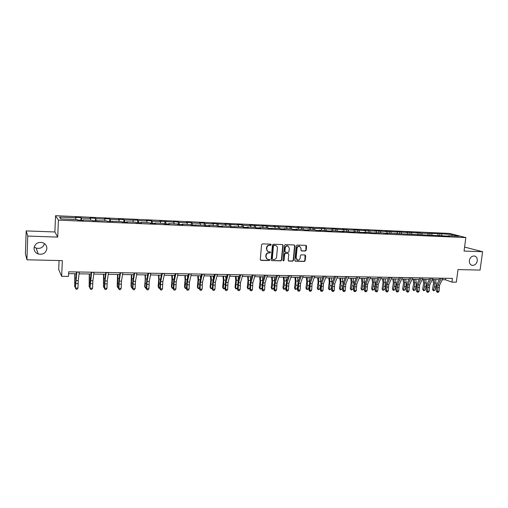 <?xml version="1.0" encoding="UTF-8"?>
<svg xmlns="http://www.w3.org/2000/svg" width="508" height="508" viewBox="0 0 508 508"><rect width="100%" height="100%" fill="white"/><g stroke="black" fill="none" stroke-linecap="round" stroke-linejoin="round"><path stroke-width="0.76" d="M271.215 244.748L270.808 244.164L262.433 243.872L261.576 244.672L260.28 259.512L260.991 260.35L269.259 260.56L269.85 260.007L269.462 259.429L267.83 259.334C266.611 258.947 266.014 258.07 266.04 256.699L266.148 255.473C266.44 253.886 267.348 253.028 268.872 252.914L269.939 252.946L270.529 252.393L270.135 251.809L268.548 251.714C267.303 251.333 266.694 250.45 266.719 249.06L266.827 247.828C267.119 246.234 268.027 245.383 269.551 245.275L270.618 245.307L271.215 244.748M267.894 251.46L266.421 248.92L266.529 247.682C266.821 246.094 267.729 245.243 269.253 245.135L270.32 245.167L270.91 244.615L270.751 244.157M260.534 260.172L268.961 260.407L269.411 259.423M267.164 259.061L265.748 256.553L265.855 255.321C266.148 253.733 267.049 252.882 268.573 252.768L269.64 252.8L270.231 252.247L270.078 251.803M469.335 260.572C469.163 263.176 470.11 264.77 472.167 265.36C474.828 265.455 476.529 263.931 477.272 260.801C477.45 258.185 476.491 256.578 474.402 256C471.761 255.924 470.065 257.454 469.335 260.572M34.036 248.152C34.099 250.939 35.484 252.882 38.195 253.987C43.047 254.902 45.949 253.079 46.895 248.52C46.831 245.662 45.383 243.688 42.558 242.608C37.782 241.814 34.938 243.669 34.036 248.152M34.207 246.971L36.189 248.107C40.456 249.015 43.212 247.504 44.45 243.573M305.365 251.054L306.184 250.273L306.584 246.202L306.026 245.383L297.066 245.066L296.234 245.853L294.85 260.401L295.389 261.214L304.349 261.455L305.175 260.668L305.651 255.778L305.105 254.965L301.212 254.845L300.387 255.626L300.152 258.064C299.828 259.544 298.977 260.223 297.586 260.115L296.139 257.95L297.053 248.38C297.364 246.913 298.202 246.228 299.574 246.316L301.073 248.507L300.92 250.101L301.473 250.92L305.365 251.054L305.029 250.914L305.854 250.133L305.968 245.377M27.756 236.068L57.715 237.096L54.883 231.972L26.187 230.911L27.756 236.068L26.924 259.798L62.338 260.604L61.665 276.314L68.485 276.416L68.688 271.818L452.406 278.403L451.917 282.105L456.336 282.175L458 269.583L480.079 270.085L482.6 251.708L464.585 247.085M57.715 237.096L58.42 220.116L465.849 237.579L464.058 251.066L482.6 251.708M283.083 245.402L282.512 244.57L273.304 244.246L272.453 245.04L271.126 259.791L271.685 260.61L280.892 260.858L281.73 260.064L283.083 245.402L282.486 244.57M285.261 244.659L294.348 244.983L294.913 245.809L293.529 260.369L292.697 261.156L288.747 261.042L288.201 260.229L288.754 254.317L288.068 253.486L285.521 253.409L284.683 254.203L284.112 260.369L283.426 260.909L283.045 260.344L284.423 245.447L285.261 244.659M26.924 259.798L25.4 253.638L26.187 230.911M58.42 220.116L55.55 215.703L449.44 233.432L465.849 237.579M439.699 235.407L439.915 233.655L421.596 233.178L416.217 232.601L417.716 233.007L406.07 232.15L407.543 232.556L395.802 231.686L397.243 232.099L385.401 231.223L386.817 231.635L374.872 230.753L376.257 231.165L369.691 230.873L368.325 230.461L364.204 230.276L365.563 230.689L353.403 229.8L354.73 230.207L347.999 229.908L342.468 229.311L343.764 229.724L331.387 228.816L332.651 229.229L325.742 228.924L324.498 228.505L314.395 228.416L308.8 227.806L309.988 228.219L302.895 227.908L297.282 227.292L298.437 227.711L285.61 226.771L286.728 227.19L279.444 226.866L273.78 226.244L274.866 226.663L261.798 225.711L262.839 226.13L249.65 225.171L250.654 225.59L243.072 225.254L242.094 224.834L237.338 224.619L238.303 225.038L224.86 224.066L225.781 224.485L212.211 223.501L213.081 223.92L205.181 223.571L204.337 223.145L199.384 222.929L200.209 223.349L192.202 222.993L191.395 222.567L186.373 222.345L187.16 222.771L179.032 222.409L178.283 221.983L173.184 221.761L173.92 222.18L159.81 221.164L160.496 221.583L152.14 221.215L151.486 220.79L146.24 220.555L146.876 220.98L138.398 220.605L137.795 220.18L124.46 219.983L123.914 219.558L118.516 219.323L119.05 219.742L110.319 219.354L109.83 218.929L104.356 218.688L104.826 219.113L95.974 218.719L95.536 218.294L89.979 218.046L90.399 218.472L81.413 218.072L81.032 217.646L75.4 217.399L75.755 217.824L59.544 217.1L60.782 218.916L77.273 219.634L77.648 220.078L83.426 220.326L83.026 219.881L82.95 220.307M439.915 233.655L452.107 234.531L458.826 236.239L448.081 235.769L449.701 236.188L386.258 233.077L387.712 233.502L382.137 232.899L372.72 232.855L364.585 232.137L365.976 232.562L361.728 232.378L353.536 231.654L354.895 232.08L350.59 231.896L342.341 231.165L343.668 231.597L331 230.676L332.289 231.102L327.876 230.911L319.513 230.175L320.764 230.607L316.287 230.41L315.049 229.978L307.867 229.667L309.08 230.099L304.546 229.902L303.346 229.47L296.062 229.152L297.244 229.584L292.646 229.387L291.484 228.956L284.099 228.632L285.242 229.064L280.581 228.867L279.457 228.429L268.351 228.333L267.272 227.901L259.683 227.571L260.744 228.003L255.956 227.8L254.914 227.362L247.225 227.025L248.241 227.463L243.383 227.254L242.386 226.816L230.638 226.701L229.679 226.263L221.774 225.92L222.707 226.358L217.71 226.143L216.802 225.704L208.782 225.355L209.664 225.793L204.603 225.571L203.733 225.133L191.3 225L190.487 224.561L182.239 224.199L183.026 224.638L177.813 224.415L177.044 223.977L168.681 223.609L169.412 224.053L164.128 223.818L163.411 223.38L154.921 223.012L155.607 223.45L150.241 223.222L149.581 222.777L140.964 222.402L141.592 222.847L136.15 222.612L135.541 222.167L126.803 221.786L127.375 222.231L121.85 221.99L121.298 221.545L107.334 221.361L106.839 220.916L92.602 220.726L92.17 220.281L83.026 219.881M438.258 235.344L437.693 233.89M432.156 235.077L431.597 233.623M438.099 235.337L437.82 235.674M428.32 234.912L427.761 233.451M422.142 234.639L421.596 233.178M427.99 234.893L427.711 235.236M418.262 234.474L417.716 233.007M412.007 234.201L411.467 232.727M417.754 234.448L417.481 234.791M408.076 234.029L407.543 232.556M401.745 233.756L401.218 232.27M407.384 233.998L407.118 234.347M397.77 233.578L397.243 232.099M391.357 233.299L390.843 231.813M396.888 233.54L396.627 233.89M387.325 233.128L386.817 231.635M380.835 232.842L380.333 231.343M386.258 233.077L386.004 233.432M376.758 232.664L376.257 231.165M370.186 232.378L369.691 230.873M375.495 232.613L375.241 232.962M366.052 232.2L365.563 230.689M359.397 231.908L358.915 230.391M364.585 232.137L364.338 232.493M355.206 231.731L354.73 230.207M348.469 231.432L347.999 229.908M353.536 231.654L353.295 232.016M344.227 231.248L343.764 229.724M337.395 230.956L336.937 229.419M342.341 231.165L342.106 231.527M333.102 230.765L332.651 229.229M326.18 230.467L325.742 228.924M331 230.676L330.772 231.038M321.831 230.276L321.393 228.727M314.82 229.972L314.395 228.416M319.513 230.175L319.284 230.543M310.413 229.781L309.988 228.219M303.314 229.47L302.895 227.908M307.867 229.667L307.645 230.035M298.844 229.273L298.437 227.711M291.668 229.025L291.249 227.387M296.062 229.152L295.853 229.527M287.122 228.765L286.728 227.19M279.87 228.587L279.444 226.866M284.099 228.632L283.896 229.006M275.247 228.251L274.866 226.663M267.906 228.156L267.481 226.333M271.977 228.105L271.78 228.486M263.207 227.724L262.839 226.13M255.791 227.73L255.359 225.793M259.683 227.571L259.493 227.952M251.003 227.19L250.654 225.59M243.497 227.26L243.072 225.254M247.225 227.025L247.04 227.413M238.633 226.657L238.303 225.038M231.019 226.72L230.613 224.695M234.588 226.479L234.41 226.866M226.098 226.111L225.781 224.485M218.37 226.168L217.989 224.136M221.774 225.92L221.609 226.308M213.385 225.558L213.081 223.92M205.543 225.615L205.181 223.571M208.782 225.355L208.623 225.749M200.495 224.993L200.209 223.349M192.538 225.05L192.202 222.993M195.605 224.784L195.453 225.177M187.42 224.428L187.16 222.771M179.349 224.479L179.032 222.409M182.239 224.199L182.093 224.6M174.168 223.85L173.92 222.18M165.97 223.901L165.678 221.812M168.681 223.609L168.542 224.015M160.719 223.266L160.496 221.583M152.406 223.317L152.14 221.215M154.921 223.012L154.794 223.418M147.085 222.669L146.876 220.98M138.64 222.72L138.398 220.605M140.964 222.402L140.843 222.815M133.248 222.066L133.064 220.364M124.676 222.11L124.46 219.983M126.803 221.786L126.689 222.199M119.209 221.456L119.05 219.742M110.509 221.501L110.319 219.354M112.427 221.164L112.325 221.577M104.972 220.834L104.826 219.113M96.133 220.878L95.974 218.719M97.834 220.529L97.746 220.948M90.519 220.205L90.399 218.472M81.54 220.243L81.413 218.072M75.851 219.57L75.755 217.824M61.252 218.935L59.544 217.1M59.08 260.528L58.699 269.577L61.665 276.314M54.883 231.972L55.55 215.703M442.284 279.711L445.357 279.762L451.917 282.105M68.605 273.647L76.346 273.774M79.064 273.818L91.04 274.009M93.777 274.053L105.518 274.244M108.274 274.288L119.786 274.479M122.555 274.523L133.845 274.707M136.633 274.752L147.701 274.93M150.508 274.974L161.366 275.152M164.179 275.196L174.828 275.368M177.66 275.419L188.106 275.584M190.951 275.634L201.2 275.8M204.057 275.844L214.109 276.009M216.98 276.054L226.841 276.212M229.724 276.263L239.401 276.422M242.291 276.466L251.79 276.619M254.692 276.669L264.008 276.816M266.916 276.866L276.066 277.012M278.987 277.063L287.96 277.209M290.887 277.254L299.701 277.4M302.635 277.444L311.283 277.584M314.23 277.635L322.72 277.774M325.666 277.819L334.004 277.952M336.956 278.003L345.142 278.136M348.101 278.181L356.14 278.314M359.105 278.365L366.992 278.492M369.964 278.536L377.711 278.663M380.689 278.714L388.296 278.835M391.281 278.886L398.748 279.006M401.739 279.057L409.073 279.171M412.064 279.222L419.265 279.337M422.262 279.387L429.336 279.502M432.333 279.552L439.28 279.667M451.631 235.922L452.107 234.531M442.043 235.509L441.477 234.061M448.081 235.769L447.796 236.106M445.554 278.282L445.357 279.762M80.912 220.218L81.032 217.646M95.409 220.847L95.536 218.294M109.69 221.463L109.83 218.929M123.768 222.072L123.914 219.558M137.649 222.675L137.795 220.18M151.327 223.266L151.486 220.79M164.814 223.85L164.973 221.393M178.111 224.428L178.283 221.983M191.23 224.955L191.395 222.567M204.172 225.355L204.337 223.145M216.935 225.768L217.094 223.717M229.521 226.257L229.679 224.276M241.935 226.797L242.094 224.834M254.178 227.33L254.343 225.381M266.255 227.857L266.427 225.92M278.174 228.378L278.352 226.447M289.935 228.886L290.112 226.974M301.542 229.394L301.727 227.495M313.004 229.889L313.188 228.003M324.314 230.384L324.498 228.505M335.477 230.867L335.667 229.006M346.494 231.35L346.691 229.495M357.378 231.819L357.575 229.984M368.122 232.289L368.325 230.461M378.727 232.753L378.936 230.937M389.204 233.21L389.414 231.407M399.555 233.661L399.764 231.864M409.778 234.105L409.988 232.321M419.868 234.544L420.091 232.772M429.844 234.975L430.066 233.216M271.685 260.61L280.581 260.706L281.419 259.912L282.772 245.262M274.047 245.428L273.456 245.98L272.288 258.921L272.682 259.493L273.901 259.537C275.406 259.417 276.308 258.572 276.6 256.991L277.4 248.164C277.425 246.767 276.816 245.878 275.558 245.51L273.742 245.288L273.152 245.84L273.456 245.98M272.472 259.391L271.99 258.769L273.152 245.84M275.869 245.599L275.171 245.466M273.742 245.288L274.866 245.326M288.455 260.896L292.379 261.004L293.211 260.217L294.589 245.669L294.303 244.977M288.15 253.479L285.21 253.263L284.372 254.057L284.112 260.369M283.185 260.769L283.801 260.217M289.331 248.164L287.814 245.961C286.423 245.866 285.566 246.558 285.255 248.031L284.937 251.435L285.629 252.273L288.176 252.349L289.014 251.562L289.331 248.164M288.011 246.012L287.496 245.821C286.106 245.726 285.255 246.418 284.944 247.891L285.255 248.031M285.229 252.133L284.626 251.289L284.944 247.891M301.187 250.787L305.029 250.914M299.745 246.361L299.244 246.177C297.879 246.088 297.034 246.78 296.723 248.241L297.053 248.38M297.059 259.912L295.815 257.804L296.723 248.241M295.097 261.068L304.019 261.303L304.844 260.521L305.054 254.959M74.809 273.749L74.676 286.664L75.076 273.749M75.368 287.452L74.676 286.664L75.381 286.677M79.28 272.002L78.257 280.6L77.978 288.061L75.616 288.042L76.117 289.249L77.165 289.249L76.219 289.243M76.898 271.964L75.355 288.055L76.556 271.958M75.355 288.055L76.117 289.249M77.165 289.249L77.978 288.061M89.268 273.983L89.16 286.81L89.573 273.983M89.967 287.585L89.16 286.81L89.979 286.817M103.511 274.212L103.442 286.95L103.861 274.218M104.356 287.719L103.442 286.95L104.369 286.957M94.018 272.256L92.875 280.784L92.583 288.195L90.259 288.176L90.722 289.37L91.77 289.376L90.843 289.363M91.669 272.218L89.954 288.188L90.341 279.311L91.275 272.205M89.954 288.188L90.722 289.37M91.77 289.376L92.583 288.195M108.534 272.504L107.277 280.975L106.978 288.328L104.686 288.303L105.112 289.49L106.166 289.496L105.251 289.49M106.223 272.466L104.985 280.943L104.686 288.303L104.343 288.315L104.75 279.502L105.778 272.459M104.343 288.315L105.112 289.49M106.166 289.496L106.978 288.328M117.551 274.441L117.196 286.137L117.513 287.084L117.939 274.447M118.535 287.852L117.983 287.846L117.513 287.084L118.548 287.096M131.394 274.663L131.032 286.283L131.388 287.217L131.82 274.669M132.505 287.985L131.832 287.979L131.388 287.217L132.518 287.23M145.034 274.885L145.218 279.54L144.672 286.423L145.059 287.35L145.498 274.892M146.285 288.112L145.478 288.106L145.059 287.35L146.291 287.363M122.841 272.752L121.476 281.153L121.164 288.455L118.904 288.436L119.291 289.611L120.352 289.617L119.444 289.604M120.567 272.713L119.215 281.127L118.904 288.436L118.523 288.442L118.948 279.698L120.066 272.701M118.523 288.442L119.291 289.611M120.352 289.617L121.164 288.455M136.944 272.993L135.465 281.33L135.141 288.582L132.918 288.557L133.274 289.725L134.328 289.731L133.439 289.725M134.696 272.955L133.236 281.305L132.918 288.557L132.499 288.569L132.937 279.883L134.15 272.942M132.499 288.569L133.274 289.725M134.328 289.731L135.141 288.582M150.838 273.228L149.25 281.508L148.92 288.703L146.729 288.684L147.047 289.846L148.107 289.852L147.231 289.839M148.628 273.19L147.06 281.483L146.729 288.684L146.272 288.696L146.729 280.073L148.031 273.183M146.272 288.696L147.047 289.846M148.107 289.852L148.92 288.703M164.535 273.463L162.846 281.686L162.509 288.83L160.344 288.811L160.63 289.96L161.696 289.966L160.826 289.954M162.357 273.425L160.68 281.654L160.344 288.811L159.855 288.817L160.331 280.257L161.715 273.418M159.855 288.817L160.63 289.96M161.696 289.966L162.509 288.83M178.035 273.698L176.251 281.857L175.901 288.95L173.768 288.931L174.022 290.074L175.089 290.074L174.231 290.068M175.889 273.66L174.117 281.826L173.768 288.931L173.241 288.938L173.736 280.435L175.203 273.647M173.241 288.938L174.022 290.074M175.089 290.074L175.901 288.95M191.351 273.926L189.465 282.023L189.103 289.071L187.001 289.052L187.23 290.182L188.29 290.189L187.452 290.182M189.23 273.888L187.357 281.997L187.001 289.052L186.442 289.058L186.95 280.619L188.5 273.875M186.442 289.058L187.23 290.182M188.29 290.189L189.103 289.071M204.47 274.149L202.495 282.194L202.127 289.185L200.05 289.166L200.247 290.297L201.314 290.297L200.482 290.29M202.381 274.117L200.419 282.162L200.05 289.166L199.466 289.173L199.987 280.791L201.613 274.098M199.466 289.173L200.247 290.297M201.314 290.297L202.127 289.185M217.411 274.371L215.348 282.359L214.967 289.3L212.922 289.281L213.093 290.405L214.154 290.405L213.341 290.398M215.354 274.339L213.296 282.327L212.922 289.281L212.306 289.293L212.839 280.968L214.541 274.32M212.306 289.293L213.093 290.405M214.154 290.405L214.967 289.3M230.175 274.593L228.016 282.518L227.635 289.414L225.615 289.401L225.755 290.506L226.822 290.512L226.016 290.506M228.143 274.555L225.996 282.492L225.615 289.401L224.968 289.408L225.514 281.14L227.292 274.542M224.968 289.408L225.755 290.506M226.822 290.512L227.635 289.414M242.761 274.809L240.519 282.677L240.132 289.528L238.138 289.509L238.246 290.614L239.319 290.62L238.519 290.614M240.76 274.771L238.525 282.651L238.138 289.509L237.458 289.522L238.023 281.311L239.871 274.758M237.458 289.522L238.246 290.614M239.319 290.62L240.132 289.528M255.181 275.019L252.851 282.835L252.451 289.643L250.488 289.624L250.571 290.716L251.644 290.722L250.857 290.716M253.2 274.987L250.889 282.81L250.488 289.624L249.784 289.63L250.355 281.476L252.279 274.968M249.784 289.63L250.571 290.716M251.644 290.722L252.451 289.643M267.424 275.228L265.017 282.994L264.611 289.75L262.674 289.731L262.731 290.824L263.798 290.824L263.023 290.817M265.474 275.196L263.081 282.969L262.674 289.731L261.938 289.738L262.528 281.642L264.516 275.177M261.938 289.738L262.731 290.824M263.798 290.824L264.611 289.75M279.508 275.438L277.019 283.147L276.606 289.858L274.695 289.839L274.726 290.925L275.8 290.925L275.031 290.919M277.584 275.406L275.107 283.121L274.695 289.839L273.933 289.846L274.536 281.8L276.587 275.387M273.933 289.846L274.726 290.925M275.8 290.925L276.606 289.858M291.427 275.641L288.868 283.299L288.442 289.966L286.556 289.947L286.563 291.021L287.636 291.027L286.88 291.021M289.528 275.609L286.976 283.274L286.556 289.947L285.769 289.954L286.385 281.965L288.5 275.59M285.769 289.954L286.563 291.021M287.636 291.027L288.442 289.966M303.187 275.844L300.552 283.445L300.126 290.074L298.266 290.055L298.571 291.122L298.247 291.122L299.32 291.128L298.571 291.122M301.314 275.812L298.691 283.426L298.266 290.055L297.453 290.062L298.075 282.124L300.253 275.793M297.453 290.062L298.247 291.122M299.32 291.128L300.126 290.074M314.795 276.041L312.09 283.597L311.658 290.176L309.816 290.163L310.115 291.217L309.778 291.217L310.845 291.224L310.115 291.217M312.947 276.009L310.248 283.572L309.816 290.163L308.978 290.163L309.613 282.277L311.849 275.99M308.978 290.163L309.778 291.217M310.845 291.224L311.658 290.176M326.25 276.238L323.475 283.743L323.031 290.278L321.221 290.265L321.5 291.313L321.158 291.313L322.224 291.319L321.5 291.313M324.428 276.206L321.659 283.718L321.221 290.265L320.358 290.271L321.005 282.435L323.298 276.187M320.358 290.271L321.158 291.313M322.224 291.319L323.031 290.278M337.553 276.435L334.709 283.883L334.264 290.379L332.473 290.366L332.74 291.408L332.391 291.408L333.458 291.414L332.74 291.408M335.756 276.403L332.918 283.864L332.473 290.366L331.591 290.373L331.597 286.48L332.245 282.588L334.601 276.384M331.591 290.373L332.391 291.408M333.458 291.414L334.264 290.379M348.717 276.625L345.802 284.029L345.351 290.481L343.586 290.468L343.84 291.503L343.478 291.503L344.545 291.509L343.84 291.503M346.939 276.593L344.037 284.004L343.586 290.468L342.678 290.468L342.684 286.601L343.345 282.734L345.751 276.574M342.678 290.468L343.478 291.503M344.545 291.509L345.351 290.481M158.49 275.107L158.693 279.724L158.128 286.556L158.547 287.484L159.01 283.635L158.991 275.114M159.861 288.182L158.941 288.233L158.547 287.484L159.874 287.496M161.176 276.079L161.131 275.146M171.755 275.323L171.983 279.908L171.393 286.696L171.837 287.611L172.491 279.324L172.288 275.33M173.253 288.201L172.206 288.353L171.837 287.611L173.26 287.63M174.485 276.962L174.403 275.361M184.842 275.533L185.09 280.092L184.468 286.829L184.95 287.744L185.464 283.947L185.407 275.539M186.455 288.22L185.293 288.474L184.468 286.829M185.293 288.474L184.95 287.744L186.461 287.757M187.611 277.736L187.49 275.577M197.739 275.742L198.012 280.27L197.371 286.957L197.879 287.865L198.584 279.692L198.342 275.755M199.473 288.246L198.203 288.595L197.371 286.957M198.203 288.595L197.879 287.865L199.479 287.884M200.558 278.428L200.4 275.787M210.471 275.952L210.763 280.448L210.096 287.09L210.63 287.992L211.36 279.876L211.099 275.958M212.312 288.277L210.928 288.715L210.096 287.09M210.928 288.715L210.63 287.992L212.319 288.004M213.335 279.044L213.131 275.99M223.025 276.155L223.336 280.619L222.644 287.217L223.209 288.112L223.793 284.397L223.685 276.161M224.981 288.309L223.488 288.836L222.644 287.217M223.488 288.836L223.209 288.112L224.981 288.131M225.933 279.603L225.685 276.193M235.407 276.352L235.744 280.791L235.026 287.344L235.623 288.233L236.398 280.226L236.099 276.365M237.471 288.347L235.877 288.95L235.026 287.344M235.877 288.95L235.623 288.233L237.471 288.252M238.36 280.111L238.074 276.396M247.625 276.555L247.98 280.962L247.244 287.471L247.866 288.353L248.488 284.69L248.349 276.562M248.101 289.065L247.866 288.353L249.79 288.373L248.101 289.065L247.244 287.471M250.622 280.575L250.298 276.593M259.683 276.746L260.058 281.127L259.302 287.591L259.944 288.468L260.585 284.829L260.433 276.758M260.159 289.179L259.944 288.468L261.868 288.487L260.159 289.179L259.302 287.591M261.868 288.487L261.95 288.011M262.719 281.019L262.357 276.79M271.577 276.943L271.977 281.292L271.196 287.712L271.863 288.588L272.529 284.975L272.358 276.955M272.059 289.287L271.863 288.588L273.761 288.608L272.059 289.287L271.196 287.712M273.761 288.608L273.945 287.585M274.65 281.445L274.257 276.987M283.318 277.133L283.731 281.451L282.937 287.833L283.629 288.703L284.309 285.109L284.131 277.146M283.801 289.395L283.629 288.703L285.502 288.722L283.801 289.395L282.937 287.833M285.502 288.722L285.788 287.223M286.423 281.845L285.998 277.178M294.907 277.317L295.339 281.616L294.526 287.953L295.237 288.817L295.935 285.248L295.745 277.336M295.396 289.503L295.237 288.817L297.085 288.83L295.396 289.503L294.526 287.953M297.085 288.83L297.466 286.899M298.037 282.238L297.593 277.362M306.349 277.508L306.794 281.775L305.962 288.068L306.699 288.925L307.416 285.382L307.207 277.52M306.832 289.611L306.699 288.925L308.521 288.944L306.832 289.611L305.962 288.068M308.521 288.944L308.991 286.62M309.499 282.626L309.029 277.552M317.64 277.692L318.103 281.927L317.252 288.182L318.008 289.033L318.745 285.515L318.522 277.705M318.129 289.719L318.008 289.033L319.811 289.052L318.129 289.719L317.252 288.182M319.811 289.052L320.37 286.379M320.808 283.032L320.326 277.73M328.784 277.87L329.267 282.08L328.397 288.296L329.178 289.147L329.927 285.648L329.692 277.882M329.279 289.82L329.178 289.147L330.956 289.16L329.279 289.82L328.397 288.296M330.956 289.16L331.603 286.15M331.972 283.464L331.47 277.914M339.788 278.047L340.29 282.232L339.401 288.411L340.201 289.249L340.97 285.775L340.722 278.066M340.284 289.922L340.201 289.249L341.954 289.268L340.284 289.922L339.401 288.411M341.954 289.268L342.703 285.896M342.976 283.94L342.475 278.092M350.66 278.225L351.168 282.385L350.266 288.519L351.085 289.357L351.873 285.909L352.057 281.864L351.612 278.238M351.155 290.024L351.085 289.357L352.819 289.376L351.155 290.024L350.266 288.519M352.819 289.376L353.689 285.534M353.822 284.569L353.346 278.27M361.391 278.397L361.912 282.531L360.998 288.633L361.836 289.465L362.636 286.029L362.826 282.01L362.363 278.416M361.887 290.125L361.836 289.465L363.55 289.477L361.887 290.125L360.998 288.633M363.55 289.477L364.35 286.055L364.534 282.035L364.077 278.441M371.983 278.575L372.529 282.677L371.589 288.741L372.453 289.566L373.266 286.156L373.456 282.162L372.98 278.587M372.485 290.227L372.453 289.566L374.142 289.585L372.485 290.227L371.589 288.741M374.142 289.585L374.955 286.175L375.145 282.188L374.669 278.613M382.448 278.74L383.007 282.823L382.054 288.842L382.937 289.668L383.762 286.283L383.953 282.308L383.47 278.759M382.949 290.322L382.937 289.668L384.6 289.687L382.949 290.322L382.054 288.842M384.6 289.687L385.432 286.302L385.623 282.334L385.134 278.784M392.786 278.911L393.357 282.969L392.392 288.95L393.287 289.77L394.132 286.404L394.322 282.461L393.827 278.924M393.287 290.417L393.287 289.77L394.938 289.782L393.287 290.417L392.392 288.95M394.938 289.782L395.776 286.423L395.973 282.48L395.472 278.956M402.996 279.076L403.581 283.108L402.596 289.058L403.517 289.871L404.368 286.525L404.565 282.6L404.057 279.095M403.498 290.519L403.517 289.871L405.143 289.884L403.498 290.519L402.596 289.058M405.143 289.884L406 286.544L406.19 282.626L405.682 279.121M413.08 279.241L413.677 283.248L412.686 289.16L413.614 289.966L414.484 286.639L414.68 282.746L414.16 279.254M413.588 290.608L413.614 289.966L415.226 289.979L413.588 290.608L412.686 289.16M415.226 289.979L416.096 286.658L416.287 282.766L415.766 279.279M423.043 279.4L423.653 283.388L422.65 289.262L423.596 290.062L424.478 286.76L424.675 282.886L424.142 279.419M423.551 290.703L423.596 290.062L425.183 290.081L423.551 290.703L422.65 289.262M425.183 290.081L426.066 286.779L426.263 282.912L425.729 279.444M432.892 279.559L433.515 283.521L432.492 289.363L433.457 290.157L434.353 286.874L434.543 283.026L434.003 279.578M433.4 290.798L433.457 290.157L435.026 290.176L433.4 290.798L432.492 289.363M435.026 290.176L435.921 286.893L436.118 283.051L435.572 279.603M359.728 276.816L356.756 284.169L356.299 290.582L354.552 290.563L354.794 291.592L354.425 291.598L355.492 291.598L354.794 291.592M357.975 276.784L355.009 284.143L354.552 290.563L353.625 290.57L353.625 286.728L354.305 282.886L356.762 276.765M353.625 290.57L354.425 291.598M355.492 291.598L356.299 290.582M370.605 277L367.57 284.309L367.106 290.678L365.385 290.665L365.614 291.687L365.233 291.687L366.3 291.694L365.614 291.687M368.871 276.968L365.843 284.283L365.385 290.665L364.433 290.665L364.433 286.849L365.119 283.032L367.627 276.949M364.433 290.665L365.233 291.687M366.3 291.694L367.106 290.678M381.343 277.184L378.244 284.442L377.781 290.773L376.079 290.76L376.295 291.776L375.907 291.776L376.974 291.783L376.295 291.776M379.628 277.152L376.542 284.423L376.079 290.76L375.101 290.76L375.101 286.969L375.799 283.172L378.358 277.133M375.101 290.76L375.907 291.776M376.974 291.783L377.781 290.773M391.941 277.368L388.785 284.575L388.315 290.868L386.632 290.855L386.842 291.865L386.442 291.865L387.515 291.871L386.842 291.865M390.252 277.336L387.109 284.556L386.632 290.855L385.642 290.855L385.635 287.09L386.347 283.318L388.957 277.317M385.642 290.855L386.442 291.865M387.515 291.871L388.315 290.868M402.412 277.546L399.199 284.709L398.723 290.963L397.065 290.951L397.256 291.954L396.85 291.954L397.923 291.96L397.256 291.954M400.742 277.514L397.542 284.69L397.065 290.951L396.05 290.951L396.043 287.204L396.767 283.458L399.421 277.495M396.05 290.951L396.85 291.954M397.923 291.96L398.723 290.963M412.75 277.724L409.48 284.842L408.997 291.059L407.359 291.04L407.543 292.043L407.13 292.043L408.197 292.043L407.543 292.043M411.099 277.692L407.841 284.823L407.359 291.04L406.33 291.046L406.324 287.318L407.054 283.597L409.753 277.673M406.33 291.046L407.13 292.043M408.197 292.043L408.997 291.059M422.961 277.895L419.64 284.975L419.151 291.147L417.532 291.135L417.703 292.125L417.284 292.125L418.351 292.132L417.703 292.125M421.329 277.87L418.02 284.95L417.532 291.135L416.484 291.135L416.471 287.433L417.214 283.737L419.964 277.844M416.484 291.135L417.284 292.125M418.351 292.132L419.151 291.147M433.045 278.073L429.673 285.102L429.177 291.243L427.584 291.224L427.742 292.208L427.317 292.208L428.384 292.214L427.742 292.208M431.438 278.041L428.073 285.083L427.584 291.224L426.51 291.23L426.498 287.547L427.253 283.87L430.041 278.022M426.51 291.23L427.317 292.208M428.384 292.214L429.177 291.243M443.001 278.244L439.585 285.229L439.083 291.332L437.509 291.313L437.661 292.297L437.223 292.297L438.29 292.297L437.661 292.297M441.414 278.213L438.004 285.21L437.509 291.313L436.423 291.319L436.404 287.661L437.166 284.004L439.998 278.187M436.423 291.319L437.223 292.297M438.29 292.297L439.083 291.332M294.589 245.669L294.913 245.809M293.211 260.217L293.529 260.369M292.379 261.004L292.697 261.156M288.563 260.909L288.881 261.061M301.257 250.793L301.587 250.933M295.815 257.804L296.139 257.95M305.314 255.632L305.651 255.778M304.844 260.521L305.175 260.668M304.019 261.303L304.349 261.455M295.199 261.074L295.523 261.226M306.248 246.069L306.584 246.202M305.854 250.133L306.184 250.273M74.974 282.651L75.47 282.658M75.12 277.952L75.857 277.959M78.257 280.6L75.895 280.568M78.067 283.585L75.705 283.559M79.267 272.117L76.886 272.078M89.491 282.823L90.068 282.829M89.637 278.155L90.494 278.168M103.797 282.988L104.451 282.994M103.95 278.359L104.915 278.371M92.875 280.784L90.545 280.759M92.672 283.75L90.341 283.724M93.999 272.371L91.656 272.326M107.277 280.975L104.985 280.943M107.055 283.915L104.769 283.889M108.522 272.618L106.21 272.58M117.9 283.153L118.624 283.166M118.053 278.555L119.126 278.568M131.794 283.318L132.594 283.331M131.953 278.752L133.134 278.771M145.498 283.477L146.368 283.489M145.656 278.943L146.939 278.962M121.476 281.153L119.215 281.127M121.234 284.074L118.98 284.048M122.828 272.859L120.548 272.821M135.465 281.33L133.236 281.305M135.211 284.232L132.988 284.207M136.925 273.101L134.677 273.063M149.25 281.508L147.06 281.483M148.99 284.391L146.793 284.366M150.819 273.342L148.603 273.304M162.846 281.686L160.68 281.654M162.566 284.543L160.407 284.518M164.516 273.571L162.331 273.539M176.251 281.857L174.117 281.826M175.959 284.696L173.825 284.671M178.016 273.806L175.863 273.768M189.465 282.023L187.357 281.997M189.16 284.842L187.058 284.817M191.326 274.034L189.205 273.996M202.495 282.194L200.419 282.162M202.178 284.988L200.101 284.969M204.445 274.257L202.355 274.218M215.348 282.359L213.296 282.327M215.017 285.134L212.966 285.115M217.386 274.479L215.329 274.441M228.016 282.518L225.996 282.492M227.679 285.28L225.66 285.255M230.149 274.695L228.117 274.663M240.519 282.677L238.525 282.651M240.163 285.42L238.176 285.394M242.735 274.911L240.729 274.879M252.851 282.835L250.889 282.81M252.489 285.56L250.52 285.534M255.149 275.12L253.168 275.088M265.017 282.994L263.081 282.969M264.643 285.693L262.706 285.674M267.392 275.33L265.443 275.298M277.019 283.147L275.107 283.121M276.638 285.833L274.726 285.807M279.476 275.539L277.552 275.507M288.868 283.299L286.976 283.274M288.468 285.966L286.582 285.947M291.395 275.742L289.496 275.711M300.552 283.445L298.691 283.426M300.145 286.099L298.285 286.074M303.155 275.946L301.282 275.914M312.09 283.597L310.248 283.572M311.671 286.226L309.836 286.207M314.763 276.142L312.915 276.111M323.475 283.743L321.659 283.718M323.05 286.353L321.234 286.334M326.219 276.339L324.39 276.308M334.709 283.883L332.918 283.864M334.277 286.48L332.486 286.461M337.522 276.53L335.718 276.498M345.802 284.029L344.037 284.004M345.357 286.607L343.592 286.588M348.679 276.72L346.9 276.695M159.01 283.635L159.944 283.648M159.169 279.14L160.553 279.159M172.326 283.794L173.33 283.807M172.491 279.324L173.971 279.343M185.464 283.947L186.525 283.959M185.63 279.508L187.204 279.533M198.412 284.099L199.542 284.112M198.584 279.692L200.247 279.718M211.188 284.251L212.376 284.264M211.36 279.876L213.112 279.902M223.793 284.397L225.038 284.416M223.964 280.054L225.806 280.079M236.22 284.543L237.522 284.563M236.398 280.226L238.322 280.257M248.488 284.69L249.841 284.709M248.66 280.403L250.609 280.429M260.585 284.829L261.995 284.848M260.763 280.568L262.687 280.6M272.529 284.975L273.99 284.988M272.707 280.74L274.606 280.765M284.309 285.109L285.82 285.128M284.486 280.905L286.36 280.93M295.935 285.248L297.498 285.267M296.12 281.07L297.967 281.095M307.416 285.382L309.023 285.401M307.6 281.235L309.423 281.261M318.745 285.515L320.396 285.534M318.929 281.394L320.732 281.419M329.927 285.648L331.629 285.667M330.111 281.553L331.895 281.578M340.97 285.775L342.71 285.801M341.154 281.705L342.913 281.73M351.873 285.909L353.606 285.928M352.057 281.864L353.79 281.883M362.636 286.029L364.35 286.055M362.826 282.01L364.534 282.035M373.266 286.156L374.955 286.175M373.456 282.162L375.145 282.188M383.762 286.283L385.432 286.302M383.953 282.308L385.623 282.334M394.132 286.404L395.776 286.423M394.322 282.461L395.973 282.48M404.368 286.525L406 286.544M404.565 282.6L406.19 282.626M414.484 286.639L416.096 286.658M414.68 282.746L416.287 282.766M424.478 286.76L426.066 286.779M424.675 282.886L426.263 282.912M434.353 286.874L435.921 286.893M434.543 283.026L436.118 283.051M356.756 284.169L355.009 284.143M356.305 286.734L354.559 286.715M359.696 276.911L357.937 276.879M367.57 284.309L365.843 284.283M367.106 286.855L365.385 286.836M370.567 277.095L368.833 277.07M378.244 284.442L376.542 284.423M377.774 286.976L376.079 286.957M381.305 277.279L379.59 277.254M388.785 284.575L387.109 284.556M388.309 287.096L386.632 287.077M391.903 277.463L390.214 277.431M399.199 284.709L397.542 284.69M398.716 287.211L397.059 287.191M402.368 277.641L400.704 277.609M409.48 284.842L407.841 284.823M408.991 287.325L407.353 287.312M412.706 277.819L411.061 277.787M419.64 284.975L418.02 284.95M419.138 287.439L417.525 287.426M422.916 277.99L421.291 277.965M429.673 285.102L428.073 285.083M429.165 287.553L427.565 287.534M433 278.162L431.394 278.136M439.585 285.229L438.004 285.21M439.071 287.668L437.49 287.649M442.963 278.333L441.376 278.308M471.462 265.144L472.167 265.36M36.189 248.107L38.195 253.987M287.496 245.821L287.814 245.961M299.244 246.177L299.574 246.316"/></g></svg>
